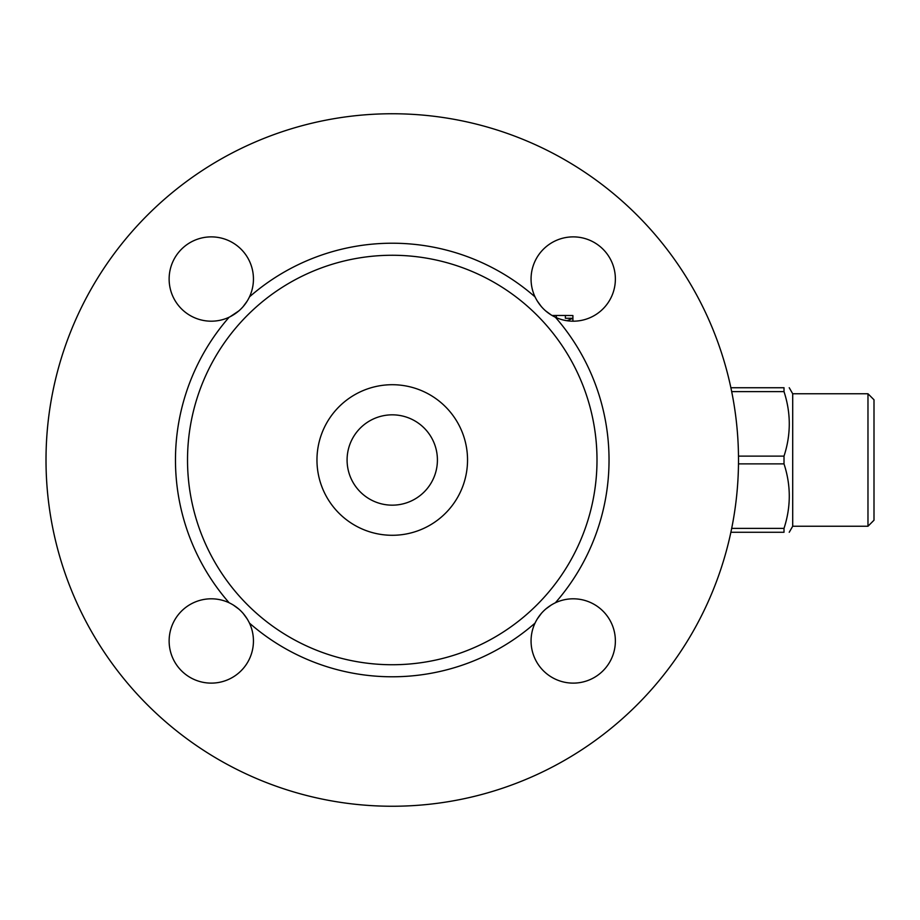<?xml version="1.0" encoding="UTF-8"?>
<svg xmlns="http://www.w3.org/2000/svg" width="920" height="920" viewBox="0 0 920 920"><rect width="100%" height="100%" fill="white"/><g stroke="black" fill="none" stroke-linecap="round" stroke-linejoin="round"><path stroke-width="1.38" d="M229.954 316.825L238.993 310.799M242.983 306.82L247.284 300.966M247.399 619.217L243.052 613.26M239.073 609.27L233.22 604.969M551.471 604.865L545.514 609.201M541.523 613.18L537.222 619.033M537.119 300.782L541.454 306.74M545.433 310.73L551.287 315.031M738.507 460A346.253 346.253 0 0 1 219.132 759.862A346.253 346.253 0 0 1 219.132 160.137A346.253 346.253 0 0 1 738.507 460M555.381 317.228C546.33 312.903 539.545 306.118 535.026 296.872A42.147 42.147 0 0 1 567.099 237.325A42.147 42.147 0 0 1 614.928 285.154A42.147 42.147 0 0 1 555.381 317.228A216.786 216.786 0 0 1 555.381 602.772A42.147 42.147 0 0 1 614.928 634.846A42.147 42.147 0 0 1 567.099 682.674A42.147 42.147 0 0 1 535.026 623.127C539.35 614.077 546.135 607.292 555.381 602.772M596.999 460A204.746 204.746 0 0 1 289.88 637.307A204.746 204.746 0 0 1 289.88 282.693A204.746 204.746 0 0 1 596.999 460M229.126 602.772C238.177 607.096 244.961 613.881 249.481 623.127A42.147 42.147 0 0 1 217.407 682.674A42.147 42.147 0 0 1 169.579 634.846A42.147 42.147 0 0 1 229.126 602.772A216.786 216.786 0 0 1 229.126 317.228A42.147 42.147 0 0 1 169.579 285.154A42.147 42.147 0 0 1 217.407 237.325A42.147 42.147 0 0 1 249.481 296.872C245.157 305.923 238.372 312.708 229.126 317.228M467.532 460A75.267 75.267 0 0 1 354.614 525.193A75.267 75.267 0 0 1 354.614 394.806A75.267 75.267 0 0 1 467.532 460M437.414 460A45.16 45.16 0 0 0 369.667 420.888A45.16 45.16 0 0 0 369.667 499.111A45.16 45.16 0 0 0 437.414 460M730.882 532.266L784.012 532.266C791.027 532.266 791.027 532.266 784.012 532.266C791.027 532.266 791.027 532.266 784.012 532.266L784.012 528.379C791.027 506.885 791.027 485.38 784.012 463.875L784.012 456.124C791.027 434.619 791.027 413.114 784.012 391.621L784.012 387.734C791.027 387.734 791.027 387.734 784.012 387.734C791.027 387.734 791.027 387.734 784.012 387.734L730.882 387.734M789.233 387.734L792.706 393.76L792.706 526.24L789.233 532.266M792.706 393.76L867.974 393.76L867.974 526.24L792.706 526.24M867.974 526.24L874 520.214L874 399.786L867.974 393.76M731.688 528.379L784.012 528.379M738.484 463.875L784.012 463.875M738.484 456.124L784.012 456.124M731.688 391.621L784.012 391.621M556.347 318.274L556.347 315.479L552.08 315.502M572.907 321.183L572.907 315.548L565.386 315.479L565.386 318.274L572.907 318.274L567.053 320.735M556.347 317.664L556.347 315.479L565.386 315.479L565.386 318.274M249.481 623.127A216.786 216.786 0 0 0 535.026 623.127M535.026 296.872A216.786 216.786 0 0 0 249.481 296.872"/></g></svg>
